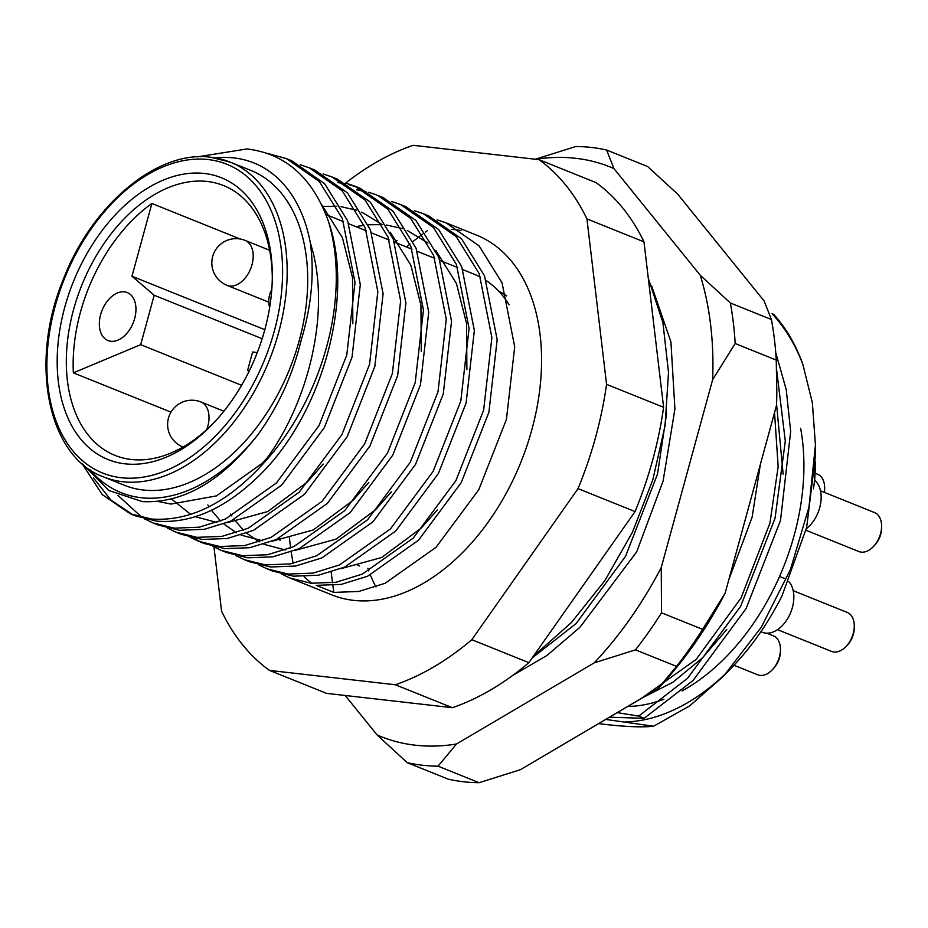 <?xml version="1.0" encoding="UTF-8"?>
<svg xmlns="http://www.w3.org/2000/svg" width="928" height="928" viewBox="0 0 928 928"><rect width="100%" height="100%" fill="white"/><g stroke="black" fill="none" stroke-linecap="round" stroke-linejoin="round"><path stroke-width="1.39" d="M498.858 291.311A150.266 97.498 111.9 0 1 506.642 295.846M89.935 469.649A177.735 115.316 -68.1 0 0 141.079 497.71A177.735 115.316 -68.1 0 0 258.054 434.524C278.284 406.499 292.61 375.248 301.02 340.75C311.414 306.449 314.546 273.922 310.393 243.159A177.735 115.316 -68.1 0 0 234.03 157.946A177.735 115.316 -68.1 0 0 215.366 157.922M81.942 463.466L102.196 494.554L130.268 513.776L135.534 515.898L156.588 521.107C190.878 523.902 224.959 508.857 258.842 475.971C322.039 415.071 355.424 296.577 328.187 220.678C312.423 177.503 285.36 153.584 246.987 148.944L197.2 156.902M82.569 464.012L108.762 490.483L142.483 501.63C183.303 503.498 221.827 481.133 258.054 434.524M281.404 573.968L289.954 578.028L311.008 583.236L335.924 582.285L362.28 574.13L413.25 538.101L455.938 480.565L483.627 410.176L491.886 337.572L479.242 273.714L456.263 236.686L423.307 213.707L414.352 210.656M332.908 585.487L333.813 592.424L358.742 591.461L385.085 583.306L436.056 547.288L478.755 489.74L506.444 419.352L514.704 346.747L502.06 282.889L479.08 245.874L446.124 222.882L476.644 235.167A193.882 125.802 111.9 0 1 526.907 445.916A193.882 125.802 111.9 0 1 353.556 600.358A193.882 125.802 111.9 0 1 331.876 594.906L289.954 578.028M311.808 583.318A193.882 125.802 111.9 0 1 304.14 576.624M280.094 540.537A193.882 125.802 111.9 0 1 279.131 538.24M394.342 241.848A193.882 125.802 111.9 0 1 397.138 240.503M451.484 229.378A193.882 125.802 111.9 0 1 454.964 229.703A193.882 125.802 111.9 0 1 461.019 230.62M333.813 592.424L316.274 585.359L341.191 584.396L367.546 576.253L418.516 540.224L461.204 482.676L488.894 412.287L497.164 339.683L484.52 275.836L461.529 238.809L428.574 215.818L423.307 213.707M130.268 513.776L151.322 518.984C188.813 521.745 225.411 504.066 261.104 465.96A193.882 125.802 111.9 0 0 328.187 220.678M132.924 514.785L110.931 500.088L93.473 477.932M117.902 495.366L142.054 517.453M144.536 518.891L153.085 522.951L174.139 528.16L199.056 527.208L225.411 519.054L276.382 483.024L319.07 425.488L346.759 355.099L355.018 282.495L342.374 218.637L319.394 181.61L286.439 158.63L267.31 153.352M286.439 158.63L291.705 160.741L324.661 183.732L347.652 220.76L360.296 284.606L352.025 357.21L324.336 427.599L281.648 485.147L230.678 521.176L204.322 529.32L179.406 530.282L158.352 525.074L153.085 522.951M167.342 528.067L175.891 532.138L196.945 537.347L221.873 536.384L248.217 528.229L299.187 492.211L341.887 434.664L369.576 364.275L377.835 291.67L365.191 227.812L342.2 190.797L309.256 167.806L300.289 164.755M309.256 167.806L314.522 169.928L347.478 192.908L370.458 229.935L383.102 293.793L374.842 366.398L347.153 436.786L304.465 494.322L253.495 530.352L227.14 538.507L202.211 539.458L181.169 534.261L175.891 532.138M190.159 537.242L198.708 541.314L219.762 546.522L244.679 545.56L271.034 537.416L322.004 501.387L364.692 443.839L392.382 373.45L400.641 300.846L387.997 237L365.017 199.972L332.062 176.981L323.106 173.93M332.062 176.981L337.328 179.104L370.284 202.095L393.275 239.111L405.919 302.969L397.648 375.573L369.959 445.962L327.271 503.51L276.3 539.528L249.945 547.682L225.028 548.645L203.974 543.437L198.708 541.314M201.364 542.323L192.943 537.927M212.964 546.43L221.514 550.49L242.568 555.698L267.496 554.747L293.84 546.592L344.81 510.562L387.51 453.026L415.199 382.638L423.458 310.033L410.814 246.175L387.823 209.148L354.879 186.168L345.912 183.118M354.879 186.168L360.145 188.28L393.101 211.271L416.08 248.298L428.724 312.144L420.465 384.749L392.776 455.138L350.088 512.685L299.118 548.715L272.762 556.858L247.834 557.821L226.792 552.612L221.514 550.49M235.782 555.605L244.331 559.677L265.385 564.885L290.302 563.922L316.657 555.768L367.627 519.75L410.315 462.202L438.004 391.813L446.264 319.209L433.62 255.351L410.64 218.335L377.684 195.344L368.729 192.293M377.684 195.344L382.951 197.467L415.906 220.446L438.898 257.474L451.542 321.332L443.271 393.936L415.582 464.325L372.894 521.861L321.923 557.89L295.568 566.045L270.651 566.996L249.597 561.8L244.331 559.677M258.587 564.781L267.136 568.852L288.19 574.061L313.119 573.098L339.462 564.955L390.433 528.925L433.132 471.378L460.822 400.989L469.081 328.384L456.437 264.538L433.457 227.511L400.502 204.52L391.535 201.469M400.502 204.52L405.768 206.642L438.724 229.634L461.703 266.649L474.347 330.507L466.088 403.112L438.399 473.5L395.711 531.048L344.74 567.066L318.385 575.221L293.457 576.184L272.414 570.975L267.136 568.852M337.838 182.572L345.61 183.86M348.418 184.51L357.489 187.27M365.957 191.562L356.491 189.776M723.666 676.036L761.25 627.305L790.424 569.583L808.938 507.291L815.434 445.069L815.387 456.448L806.652 527.429L782.037 595.811A210.041 136.288 111.9 0 1 733.433 665.782L723.666 676.036L689.597 705.918L653.59 726.241C642.791 727.39 627.258 726.856 606.97 724.629L598.606 723.596M815.26 468.327A210.041 136.288 111.9 0 1 814.645 480.263L815.376 461.924M609.476 717.205L644.125 718.307L638.661 716.103L617.236 712.623M644.125 718.307L692.996 680.537L746.124 608.513L780.518 520.446L790.668 431.474L786.225 389.621L775.738 352.594M776.585 369.506L785.297 441.02L775.042 518.242L740.66 606.32L687.52 678.333L638.661 716.103M728.619 670.7A210.041 136.288 111.9 0 1 625.078 721.961M802.848 364.356A242.359 157.25 -68.1 0 0 773.743 314.43L772.084 313.757C785.158 327.886 795.412 344.752 802.848 364.356L812.348 402.671L815.434 445.069M814.645 480.263L813.462 488.859M641.468 698.343L696.151 659.414L741.02 598.073L769.938 523.09L778.163 466.633L774.532 412.635M653.59 726.241L605.706 719.42M345.715 183.002A290.835 188.697 111.9 0 1 413.157 145.302L539.006 159.662A290.835 188.697 111.9 0 1 586.937 218.904L606.564 384.331A290.835 188.697 111.9 0 1 578.04 488.627L471.818 639.705A290.835 188.697 111.9 0 1 395.351 684.76L269.514 670.41A290.835 188.697 111.9 0 1 221.572 611.169L213.962 546.963M539.006 159.662L596.031 182.607A290.835 188.697 111.9 0 1 643.974 241.848L663.601 407.288A290.835 188.697 111.9 0 1 635.065 511.583L528.856 662.662A290.835 188.697 111.9 0 1 452.388 707.704L326.54 693.355L269.514 670.41M452.388 707.704L395.351 684.76M471.818 639.705L528.856 662.662M635.065 511.583L578.04 488.627M606.564 384.331L663.601 407.288M643.974 241.848L586.937 218.904M446.124 222.882L437.158 219.832M310.393 243.159C332.189 310.393 308.282 406.94 261.104 465.96M331.168 572.147L332.56 582.807M266.858 458.304L261.568 463.803L216.421 495.9L170.996 504.066L157.969 501.445M321.378 204.195L342.42 237.696L352.512 277.634L352.837 323.768M323.199 464.081L307.191 482.166L267.624 511.595L226.861 522.789M216.897 522.452L195.402 516.722M190.75 514.402L171.483 498.997M322.445 206.422L336.644 206.26M341.005 206.677L356.526 210.18M361.688 212.106L382.29 224.657L368.242 224.762M390.259 232.22L410.86 265.234L420.941 305.173L421.266 351.306M368.822 482.444L352.814 500.528L313.246 529.958L272.484 541.14M262.52 540.804L241.025 535.085M236.373 532.765L223.799 523.972M220.644 521.049L211.456 510.342M209.044 506.827L207.837 504.925M391.639 491.62L375.631 509.704L336.064 539.133L295.301 550.327M285.337 549.991L263.83 544.26M259.179 541.94L246.616 533.148M243.449 530.224L234.274 519.529M231.849 516.003L230.643 514.112M355.946 226.652L364.112 225.226M386.628 225.04L402.149 228.532M407.311 230.469L427.912 243.008M435.882 250.583L456.483 283.585L466.564 323.536L466.888 369.669M437.262 509.982L421.254 528.067L381.686 557.496L340.924 568.678M641.793 698.158L673.09 682.115L702.531 657.813L726.786 629.52M783.139 474.15L776.562 404.144M728.851 579.617L752.121 517.198L760.368 464.394M204.45 173.478A151.879 98.542 111.9 0 1 272.31 276.416A151.879 98.542 111.9 0 1 213.069 423.62A151.879 98.542 111.9 0 1 125.025 463.826A151.879 98.542 111.9 0 1 64.763 307.249A151.879 98.542 111.9 0 1 204.45 173.478M272.298 278.249A145.418 94.354 -68.1 0 0 223.59 185.577A145.418 94.354 -68.1 0 0 207.327 181.482A145.418 94.354 -68.1 0 0 77.314 297.32A145.418 94.354 -68.1 0 0 115.014 455.393A145.418 94.354 -68.1 0 0 131.277 459.488A145.418 94.354 -68.1 0 0 214.333 422.286M367.871 568.307A193.882 125.802 -68.1 0 0 368.845 571.022M370.376 574.966A193.882 125.802 -68.1 0 0 375.944 586.925M103.681 476.957L124.213 485.216A169.65 110.072 -68.1 0 0 143.19 489.996A169.65 110.072 -68.1 0 0 294.872 354.856A169.65 110.072 -68.1 0 0 250.885 170.439L230.353 162.18A169.65 110.072 111.9 0 1 274.34 346.585A169.65 110.072 111.9 0 1 122.658 481.725A169.65 110.072 111.9 0 1 103.681 476.957C48.36 457.342 28.594 363.532 63.104 279.931C91.675 204.404 158.12 149.582 210.9 157.284L230.353 162.18A169.65 110.072 111.9 0 0 211.387 157.4M357.152 565.024A156.728 101.686 -68.1 0 0 359.6 565.952M110.884 341.272A25.856 16.774 -68.1 0 0 134.003 320.682A25.856 16.774 -68.1 0 0 127.298 292.587A25.856 16.774 -68.1 0 0 124.41 291.856A25.856 16.774 -68.1 0 0 101.291 312.446A25.856 16.774 -68.1 0 0 107.996 340.553A25.856 16.774 -68.1 0 0 110.884 341.272M151.879 203.487L131.973 276.231L154.187 295.255L140.673 344.671L73.358 372.847A145.418 94.354 111.9 0 1 151.879 203.487L240.108 238.983M73.358 372.847L170.984 412.136M249.354 370.748L247.544 370.539L252.613 352.002L257.3 352.536M247.544 370.539L249.133 371.177M509.101 304.755A156.728 101.686 -68.1 0 0 486.388 280.697M480.623 277.24A156.728 101.686 -68.1 0 0 474.173 274.224L462.898 269.688M627.664 706.486A193.882 125.802 -68.1 0 0 663.914 699.248M682.022 690.919A193.882 125.802 -68.1 0 0 800.609 428.26M154.187 295.255L262.16 338.708M140.673 344.671L241.593 385.282M131.973 276.231L264.816 329.684M824.25 492.327A21.008 13.63 -68.1 0 0 824.644 487.908L824.632 489.717A17.771 11.53 111.9 0 1 824.458 492.408M824.644 487.908A21.008 13.63 -68.1 0 0 817.603 474.254L815.074 473.245M345.17 695.478L377.093 734.941A306.994 199.184 -68.1 0 0 415.234 745.196A306.994 199.184 -68.1 0 0 456.483 744.001L594.245 662.836A306.994 199.184 -68.1 0 0 661.246 567.53L712.646 379.645A306.994 199.184 -68.1 0 0 700.269 275.28L613.907 168.56A306.994 199.184 -68.1 0 0 535.816 159.291M438.051 766.168A323.141 209.67 111.9 0 1 422.414 765.229A323.141 209.67 111.9 0 1 407.206 762.654L448.27 779.172A323.141 209.67 -68.1 0 0 463.466 781.747A323.141 209.67 -68.1 0 0 479.115 782.698L438.051 766.168L456.483 744.001M534.516 159.5L575.766 146.508A323.141 209.67 111.9 0 1 606.61 150.034L647.674 166.553L677.788 194.265L764.138 300.985L771.435 319.51L730.371 302.992A323.141 209.67 111.9 0 1 735.185 343.534L776.249 360.064A323.141 209.67 -68.1 0 0 771.435 319.51M651.444 285.406L670.921 341.84L674.923 409.016L663.102 481.017L636.701 551.847L580.058 627.177L547.137 655.33L512.372 675.654M776.249 360.064L776.817 392.08A306.994 199.184 111.9 0 1 776.516 405.35L725.116 593.236A306.994 199.184 111.9 0 1 658.114 688.541L520.353 769.706L479.115 782.698M661.525 612.816L702.577 629.335A323.141 209.67 -68.1 0 1 676.547 666.374L635.483 649.855A323.141 209.67 111.9 0 0 661.525 612.816L661.246 567.53M776.829 389.11L776.516 405.35M725.116 593.236L702.577 629.335M676.547 666.374L658.114 688.541M613.907 168.56L606.61 150.034M730.371 302.992L700.269 275.28M712.646 379.645L735.185 343.534M594.245 662.836L635.483 649.855M377.093 734.941L407.206 762.654M666.652 413.169L657.534 474.022L625.576 556.278L576.126 623.558L532.138 657.975M780.436 649.472L780.436 651.294A17.771 11.53 111.9 0 1 773.5 668.52L772.247 669.83A21.008 13.63 -68.1 0 0 780.436 649.472A21.008 13.63 -68.1 0 0 776.168 637.582A21.008 13.63 -68.1 0 0 773.407 635.831L766.818 633.174M733.944 665.237L757.724 674.807A21.008 13.63 -68.1 0 0 772.247 669.83M854.282 626.075L854.27 627.896A17.771 11.53 111.9 0 1 847.345 645.122A17.771 11.53 111.9 0 1 847.31 645.157L846.092 646.433A21.008 13.63 -68.1 0 0 854.282 626.075A21.008 13.63 -68.1 0 0 847.241 612.434L793.196 590.684M777.525 629.66L831.569 651.41A21.008 13.63 -68.1 0 0 846.046 646.48A21.008 13.63 -68.1 0 0 846.092 646.433M788.661 581.462A29.081 18.873 111.9 0 1 782.443 625.46A29.081 18.873 111.9 0 1 762.398 632.281L760.925 631.69M805.968 530.259L858.887 551.545A21.008 13.63 -68.1 0 0 873.41 546.58A21.008 13.63 -68.1 0 0 881.6 526.222A21.008 13.63 -68.1 0 0 881.438 523.334A21.008 13.63 -68.1 0 0 874.559 512.581L820.514 490.831M814.633 480.356A29.081 18.873 111.9 0 1 820.944 493.36A29.081 18.873 111.9 0 1 806.351 528.705M881.6 526.222L881.588 528.044A17.771 11.53 111.9 0 1 874.663 545.27L873.41 546.58M208.255 159.57A166.425 107.984 -68.1 0 0 55.193 306.159A166.425 107.984 -68.1 0 0 121.22 477.723A166.425 107.984 -68.1 0 0 274.282 331.145A166.425 107.984 -68.1 0 0 208.255 159.57M227.012 285.36A24.232 24.232 0 0 1 212.002 259.921A24.232 24.232 0 0 1 245.108 240.398A24.232 15.73 111.9 0 1 252.984 259.77A24.232 15.73 111.9 0 1 233.23 285.905A24.232 15.73 111.9 0 1 227.012 285.36L268.795 302.18M182.804 446.936A24.232 24.232 0 0 1 171.054 412.009A24.232 24.232 0 0 1 200.9 401.963A24.232 15.73 111.9 0 1 204.102 403.993A24.232 15.73 111.9 0 1 206.712 429.641M457.632 267.566L440.081 260.513M434.814 258.39L417.275 251.337M412.009 249.214L394.458 242.15M389.192 240.027L371.652 232.974M366.386 230.852L348.835 223.799M343.569 221.676L325.948 214.577M245.108 240.398L269.63 250.27M648.289 278.249L662.917 322.596L668.508 372.476L665.063 425.674L652.825 479.764L632.444 532.243L604.859 580.626L571.346 622.618L533.345 656.258M293.109 563.389L291.137 551.916M290.58 547.972L289.432 537.764M406.452 246.976L409.921 244.029M413.088 241.419L422.692 234.018M425.302 232.139L427.298 230.736M200.9 401.963L223.892 411.22M779.543 576.474L784.114 578.318M271.8 289.49A24.232 24.232 0 0 0 269.63 307.574"/></g></svg>
